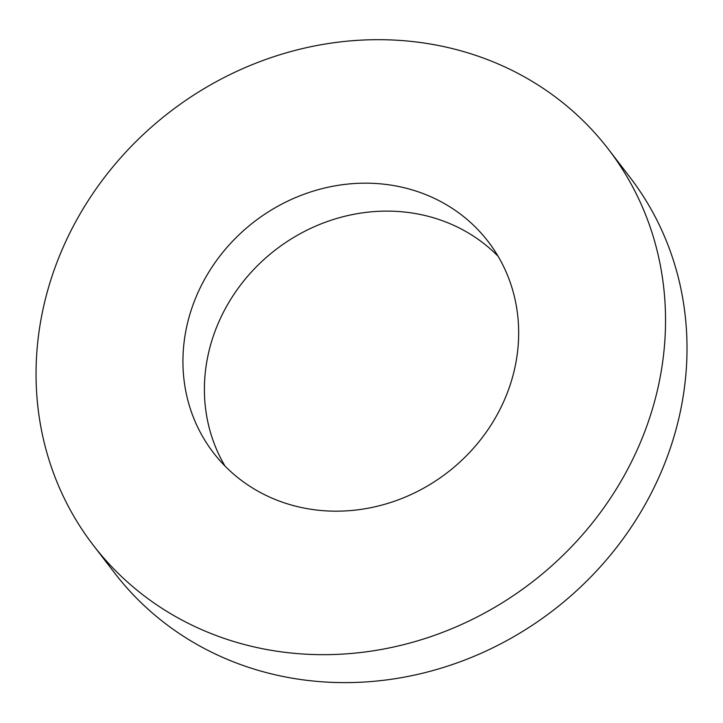 <?xml version="1.0" encoding="UTF-8"?>
<svg xmlns="http://www.w3.org/2000/svg" width="723" height="723" viewBox="0 0 723 723"><rect width="100%" height="100%" fill="white"/><g stroke="black" fill="none" stroke-linecap="round" stroke-linejoin="round"><path stroke-width="1.08" d="M638.472 446.95A324.871 296.782 -37.5 0 0 608.414 149.236A324.871 296.782 -37.5 0 0 169.977 111.83A324.871 296.782 -37.5 0 0 93.195 545.106A324.871 296.782 -37.5 0 0 381.328 649.462A324.871 296.782 -37.5 0 0 638.472 446.95M504.229 400.388A173.267 158.283 -37.5 0 0 488.197 241.609A173.267 158.283 -37.5 0 0 254.36 221.654A173.267 158.283 -37.5 0 0 213.412 452.734A173.267 158.283 -37.5 0 0 367.085 508.396A173.267 158.283 -37.5 0 0 504.229 400.388M93.195 545.106L114.659 573.05A324.871 296.782 -37.5 0 0 402.801 677.406A324.871 296.782 -37.5 0 0 659.945 474.894A324.871 296.782 -37.5 0 0 629.878 177.18L608.414 149.236M498.075 256.231A173.267 158.283 -37.5 0 0 275.834 249.598A173.267 158.283 -37.5 0 0 224.998 466.055"/></g></svg>
